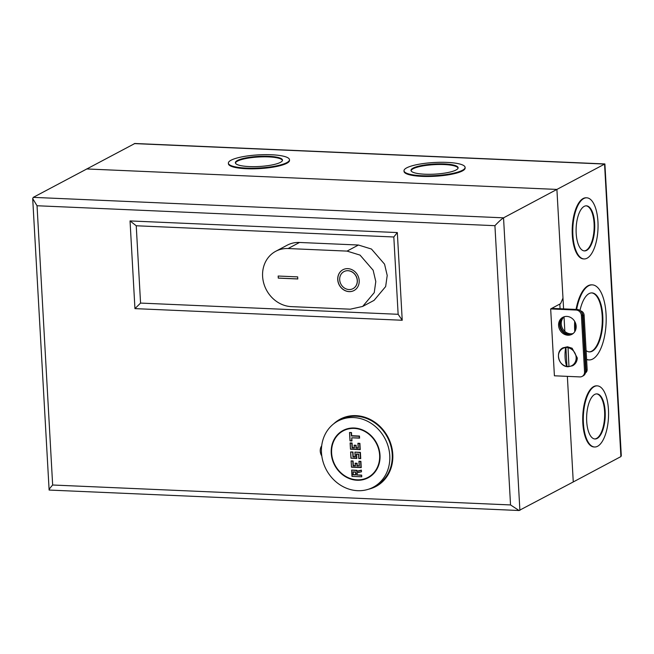 <?xml version="1.0" encoding="UTF-8"?>
<svg xmlns="http://www.w3.org/2000/svg" width="654" height="654" viewBox="0 0 654 654"><rect width="100%" height="100%" fill="white"/><g stroke="black" fill="none" stroke-linecap="round" stroke-linejoin="round"><path stroke-width="0.98" d="M372.216 474.992A26.356 23.348 62 0 1 370.197 476.218L368.006 477.387A26.356 23.348 -118 0 0 379.622 455.168A26.356 23.348 -118 0 0 343.236 430.855A26.356 23.348 -118 0 0 331.619 453.075A26.356 23.348 -118 0 0 368.006 477.387M359.528 438.131L351.787 437.796L359.299 437.967L359.209 436.292L351.402 435.956L351.223 432.817L349.547 432.49L351.492 432.572L351.672 435.711L359.479 436.046L359.594 438.139L351.762 437.804L351.966 440.935M351.901 440.927L350.013 440.845L349.53 432.531M350.013 440.812L349.555 432.605M357.934 443.273L359.888 443.363L358.057 443.543L358.31 448.137L355.972 448.039L355.825 445.529L354.149 445.194L356.103 445.284L356.242 447.786L358.171 447.876L357.942 443.387M359.888 443.363L360.24 449.633M354.149 445.194L354.411 447.965L352.065 447.867L351.811 443.265L350.25 443.199L350.479 449.208L360.207 449.633L350.479 449.208L350.111 442.979M350.479 449.167L350.135 443.052M350.127 442.938L352.081 443.02L352.334 447.614L354.272 447.704M354.288 447.704L354.157 445.309M358.784 458.495L358.645 454.097L358.784 458.528L360.673 458.609M358.882 458.372L360.444 458.446L360.117 452.593L354.926 452.11L360.387 452.347L360.738 458.618L358.768 458.536L358.531 454.244L356.594 454.162L356.839 458.446M356.773 458.438L350.985 458.192L356.544 458.274L356.299 453.99L358.645 454.097M350.977 458.152L350.634 452.037M354.926 452.11L355.302 456.966L352.956 456.868L352.702 452.274L350.634 451.922L352.972 452.02L353.234 456.623L355.163 456.705L354.934 452.225M358.94 461.242L360.894 461.332L359.054 461.511L359.316 466.106L358.948 461.356M360.894 461.332L361.237 467.602M361.18 467.594L351.484 467.177L351.116 460.947M351.484 467.136L351.141 461.021M359.193 465.844L356.97 466.008L356.831 463.498L355.269 463.433L355.416 465.934L353.07 465.836L352.817 461.242L351.133 460.906L353.086 460.988L353.34 465.591L355.277 465.673L355.163 463.277M355.155 463.163L357.109 463.253L357.248 465.754L359.177 465.844M356.961 471.199L356.643 470.578L351.648 470.103L356.912 470.332L356.961 471.199L361.384 470.103L361.474 471.779L357.059 472.867L357.174 474.927L361.662 475.123L361.752 476.791L351.983 476.374L351.631 470.136M361.695 476.791L351.999 476.365L361.752 476.791L361.662 475.123M351.999 476.333L351.656 470.21M343.236 430.855L345.435 429.686A26.356 23.348 62 0 1 347.568 428.697M351.787 437.796L351.672 440.763L350.013 440.845L351.934 440.935M350.111 440.69L349.547 432.49M350.577 449.053L359.945 449.461L359.618 443.608M351.075 458.037L350.634 451.922M361.212 467.602L351.468 467.177L351.133 460.906M352.097 476.218L351.648 470.103M361.392 475.368L357.174 474.927M356.904 475.172L356.765 472.752L361.474 471.779L357.043 472.875M361.384 470.103L361.474 471.779M355.604 474.649L355.555 471.992L355.719 474.91L352.988 474.796L355.58 474.649M355.58 474.69L355.555 471.992L352.825 471.869L355.555 471.992M353.119 472.041L352.988 474.796M353.119 472.049L353.258 474.551M373.238 487.222L375.698 485.914A37.499 33.215 -118 0 0 390.757 445.538A37.499 33.215 -118 0 0 356.029 416.246A37.499 33.215 -118 0 0 340.456 419.713L338.004 421.021A37.499 33.215 -118 0 0 322.945 461.389A37.499 33.215 -118 0 0 357.664 490.688A37.499 33.215 -118 0 0 373.238 487.222A37.499 33.215 -118 0 0 388.296 446.846A37.499 33.215 -118 0 0 353.577 417.554A37.499 33.215 -118 0 0 338.004 421.021M342.181 431.46A26.781 23.724 62 0 1 344.47 429.784M357.084 480.24A26.781 23.724 62 0 1 332.281 459.312A26.781 23.724 62 0 1 343.039 430.479A26.781 23.724 62 0 1 354.157 428.002A26.781 23.724 62 0 1 378.96 448.922A26.781 23.724 62 0 1 368.202 477.763A26.781 23.724 62 0 1 357.084 480.24M369.584 476.962A26.781 23.724 62 0 1 366.91 477.927M349.113 291.627A11.788 10.439 62 0 1 338.2 282.422A11.788 10.439 62 0 1 342.933 269.734A11.788 10.439 62 0 1 347.822 268.647A11.788 10.439 62 0 1 358.735 277.852A11.788 10.439 62 0 1 354.002 290.539A11.788 10.439 62 0 1 349.113 291.627M354.051 290.515A11.788 10.439 62 0 1 349.195 291.586A11.788 10.439 62 0 1 338.29 282.405A11.788 10.439 62 0 1 342.974 269.71M343.979 271.606A9.638 8.543 62 0 1 344.029 271.582A9.638 8.543 62 0 1 348.026 270.691A9.638 8.543 62 0 1 356.961 278.22A9.638 8.543 62 0 1 353.086 288.602A9.638 8.543 62 0 1 353.046 288.627M348.991 289.542A9.638 8.543 -118 0 0 352.997 288.651A9.638 8.543 -118 0 0 356.871 278.269A9.638 8.543 -118 0 0 347.944 270.731A9.638 8.543 -118 0 0 343.939 271.623A9.638 8.543 -118 0 0 340.064 282.005A9.638 8.543 -118 0 0 348.991 289.542M362.659 306.44L374.063 300.366L385.656 286.558L387.209 275.473L384.552 264.151L371.456 249.035L358.449 245.029L299.516 242.462A29.782 26.389 -118 0 0 287.147 245.217L275.735 251.291A29.782 26.389 -118 0 0 263.775 283.354A29.782 26.389 -118 0 0 291.357 306.628L350.291 309.187L362.659 306.44L374.243 292.632L375.797 281.539L373.14 270.225L360.052 255.109L347.037 251.103L288.112 248.536A29.782 26.389 -118 0 0 275.735 251.291M297.791 278.972L278.277 278.122L278.163 276.037L297.676 276.887L297.791 278.972M278.252 276.037L278.277 278.122M278.367 278.081L297.791 278.923M567.656 346.833L572.119 348.23L577.31 357.991L575.512 363.166M567.901 347.715A9.712 8.6 62 0 1 576.141 357.444A9.712 8.6 62 0 1 568.955 366.502L566.691 366.404A9.712 8.6 62 0 1 558.459 356.675A9.712 8.6 62 0 1 565.645 347.617L568.024 347.315L568.955 366.502M566.691 366.404C564.901 360.73 564.557 354.468 565.645 347.617M565.882 347.225L566.961 366.592M567.909 335.216A9.638 8.543 62 0 1 558.974 327.687A9.638 8.543 62 0 1 562.849 317.304A9.638 8.543 62 0 1 566.855 316.413A9.638 8.543 62 0 1 575.782 323.943A9.638 8.543 62 0 1 571.915 334.325A9.638 8.543 62 0 1 567.909 335.216M572.43 334.022A9.638 8.543 62 0 1 568.955 334.66A9.638 8.543 62 0 1 560.126 327.45A9.638 8.543 62 0 1 563.388 317.043M494.923 225.679L37.041 205.748L32.7 198.628L33.264 197.361L134.863 143.488L604.893 163.941L621.3 455.715L620.908 456.59L573.264 481.949L567.361 376.361L573.264 481.949L519.047 510.512L510.537 504.937L494.923 225.679C498.618 221.747 501.487 219.131 503.539 217.831L519.889 510.357M582.15 376.402A5.445 4.823 -118 0 1 579.894 376.908L554.404 375.797L550.668 308.933L576.158 310.045L577.204 309.481A5.445 4.823 62 0 1 582.461 315.007L585.608 371.251A5.445 4.823 62 0 1 583.204 375.846L582.15 376.402A5.445 4.823 -118 0 0 584.553 371.815L585.608 371.251M33.264 197.361L503.539 217.831L556.906 189.423L86.63 168.953L556.906 189.423L562.98 298.077L560.584 303.652L550.668 308.933M136.236 225.769L393.814 236.985L398.139 314.296L140.561 303.08L136.236 225.769L130.04 220.929L397.321 232.562L393.814 236.985M551.723 308.377L577.204 309.481M582.461 315.007L581.406 315.563L584.553 371.815M581.406 315.563A5.445 4.823 -118 0 0 576.158 310.045M519.047 510.512L49.124 490.059L32.7 198.628M49.614 489.895C48.306 490.377 49.32 488.751 52.655 485.006L510.537 504.937M140.561 303.08L134.945 308.623L130.04 220.929M398.139 314.296L402.226 320.256L134.945 308.623M573.166 333.491A9.638 8.543 62 0 1 570.558 333.81A9.638 8.543 62 0 1 561.892 327.082A9.638 8.543 62 0 1 564.247 316.732M572.683 333.851A9.638 8.543 62 0 1 569.503 334.366A9.638 8.543 62 0 1 560.723 327.319A9.638 8.543 62 0 1 563.674 316.928M280.419 162.364A23.593 5.069 -3.2 0 0 282.487 160.116A23.593 5.069 -3.2 0 0 263.734 156.208A23.593 5.069 -3.2 0 0 237.451 160.492A23.593 5.069 -3.2 0 0 235.375 162.748A23.593 5.069 -3.2 0 0 254.128 166.656A23.593 5.069 -3.2 0 0 280.419 162.364M235.44 163.059A23.593 5.069 176.8 0 1 237.484 161.121A23.593 5.069 176.8 0 1 263.055 156.837A23.593 5.069 176.8 0 1 282.454 160.426M228.385 163.14L228.418 163.762A30.599 6.573 -3.2 0 0 252.738 168.83A30.599 6.573 -3.2 0 0 286.828 163.271A30.599 6.573 -3.2 0 0 289.518 160.344L289.477 159.723A30.599 6.573 -3.2 0 0 265.156 154.655A30.599 6.573 -3.2 0 0 231.066 160.214A30.599 6.573 -3.2 0 0 228.385 163.14A30.599 6.573 -3.2 0 0 252.706 168.201A30.599 6.573 -3.2 0 0 286.795 162.642A30.599 6.573 -3.2 0 0 289.477 159.723M456.034 170.007A23.593 5.069 -3.2 0 0 458.111 167.759A23.593 5.069 -3.2 0 0 439.357 163.852A23.593 5.069 -3.2 0 0 413.066 168.135A23.593 5.069 -3.2 0 0 410.998 170.392A23.593 5.069 -3.2 0 0 429.752 174.299A23.593 5.069 -3.2 0 0 456.034 170.007M411.064 170.702A23.593 5.069 176.8 0 1 413.107 168.765A23.593 5.069 176.8 0 1 438.671 164.489A23.593 5.069 176.8 0 1 458.078 168.07M404.008 170.784L404.041 171.405A30.599 6.573 -3.2 0 0 428.362 176.474A30.599 6.573 -3.2 0 0 462.452 170.915A30.599 6.573 -3.2 0 0 465.133 167.988L465.1 167.367A30.599 6.573 -3.2 0 0 440.78 162.298A30.599 6.573 -3.2 0 0 406.69 167.857A30.599 6.573 -3.2 0 0 404.008 170.784A30.599 6.573 -3.2 0 0 428.329 175.844A30.599 6.573 -3.2 0 0 462.419 170.285A30.599 6.573 -3.2 0 0 465.1 167.367M586.654 250.376A22.563 9.279 92.5 0 0 594.739 226.104A22.563 9.279 92.5 0 0 586.401 205.83A22.563 9.279 92.5 0 0 584.194 206.37A22.563 9.279 92.5 0 0 576.1 230.649A22.563 9.279 92.5 0 0 584.439 250.915A22.563 9.279 92.5 0 0 586.654 250.376M586.107 205.83A22.563 9.279 -87.5 0 1 594.159 226.431A22.563 9.279 -87.5 0 1 586.066 250.351A22.563 9.279 -87.5 0 1 584.145 250.891M586.752 197.81L586.164 197.786A30.599 12.581 92.5 0 0 583.164 198.514A30.599 12.581 92.5 0 0 572.193 231.434A30.599 12.581 92.5 0 0 583.507 258.919L584.087 258.943A30.599 12.581 92.5 0 0 587.088 258.207A30.599 12.581 92.5 0 0 598.058 225.295A30.599 12.581 92.5 0 0 586.752 197.81A30.599 12.581 92.5 0 0 583.752 198.538A30.599 12.581 92.5 0 0 572.781 231.459A30.599 12.581 92.5 0 0 584.087 258.943M586.098 350.601A29.528 12.14 92.5 0 0 589.401 351.901A29.528 12.14 92.5 0 0 592.287 351.19A29.528 12.14 92.5 0 0 602.882 319.422A29.528 12.14 92.5 0 0 591.968 292.902A29.528 12.14 92.5 0 0 589.074 293.605A29.528 12.14 92.5 0 0 579.992 310.487M591.674 292.902A29.528 12.14 -87.5 0 1 602.293 319.757A29.528 12.14 -87.5 0 1 591.707 351.165A29.528 12.14 -87.5 0 1 589.107 351.877M586.581 359.324A37.556 15.443 92.5 0 0 589.05 359.921A37.556 15.443 92.5 0 0 592.728 359.03A37.556 15.443 92.5 0 0 606.193 318.612A37.556 15.443 92.5 0 0 592.311 284.874L591.731 284.85A37.556 15.443 92.5 0 0 588.044 285.749A37.556 15.443 92.5 0 0 576.051 309.432M574.678 321.376A37.556 15.443 92.5 0 0 574.784 331.668M586.597 359.536A37.556 15.443 92.5 0 0 588.461 359.896L589.05 359.921M592.311 284.874A37.556 15.443 92.5 0 0 588.633 285.773A37.556 15.443 92.5 0 0 576.64 309.456M575.226 322.414A37.556 15.443 92.5 0 0 575.307 330.728M597.167 438.433A22.563 9.279 92.5 0 0 605.252 414.154A22.563 9.279 92.5 0 0 596.914 393.888A22.563 9.279 92.5 0 0 594.707 394.427A22.563 9.279 92.5 0 0 586.613 418.699A22.563 9.279 92.5 0 0 594.952 438.973A22.563 9.279 92.5 0 0 597.167 438.433M596.62 393.888A22.563 9.279 -87.5 0 1 604.672 414.489A22.563 9.279 -87.5 0 1 596.579 438.409A22.563 9.279 -87.5 0 1 594.658 438.948M597.265 385.86L596.677 385.835A30.599 12.581 92.5 0 0 593.677 386.571A30.599 12.581 92.5 0 0 582.714 419.484A30.599 12.581 92.5 0 0 594.02 446.968L594.6 446.993A30.599 12.581 92.5 0 0 597.601 446.265A30.599 12.581 92.5 0 0 608.572 413.344A30.599 12.581 92.5 0 0 597.265 385.86A30.599 12.581 92.5 0 0 594.265 386.596A30.599 12.581 92.5 0 0 583.294 419.508A30.599 12.581 92.5 0 0 594.6 446.993M560.077 308.737L559.816 304.069M604.893 163.941L556.906 189.423L563.584 308.892M564.034 316.912L564.843 331.414M587.145 369.379L584.112 315.187L583.066 315.743L586.09 369.935L587.145 369.379A4.357 3.859 62 0 1 585.444 372.919M580.417 310.822A4.357 3.859 62 0 1 584.112 315.187M585.575 372.232A4.357 3.859 -118 0 0 586.09 369.935M583.066 315.743A4.357 3.859 -118 0 0 581.97 312.964M351.582 467.021L360.943 467.43L360.616 461.577M361.114 470.414L356.7 471.509M358.449 245.029L347.037 251.103M288.112 248.536L299.516 242.462M333.679 423.833A38.112 33.763 62 0 1 355.997 415.65A38.112 33.763 62 0 1 392.269 449.78A38.112 33.763 62 0 1 368.488 489.233M37.041 205.748L52.655 485.006M397.321 232.562L402.226 320.256M321.801 455.961A9.074 8.044 62 0 1 321.694 445.791M620.908 456.59L604.558 164.064L134.283 143.594M358.171 447.916L357.918 443.314M354.272 447.745L354.133 445.235M358.531 454.252L356.569 454.17M355.163 456.745L354.909 452.151M356.806 458.446L350.969 458.192L350.618 451.963M359.177 465.885L358.923 461.283M355.277 465.713L355.138 463.204M355.441 472.147L353.095 472.041M572.119 348.23L567.5 346.792L563.061 347.781C554.559 351.688 558.769 366.902 568.187 366.747L572.626 365.749C575.495 364.114 577.057 361.531 577.31 357.991"/></g></svg>
